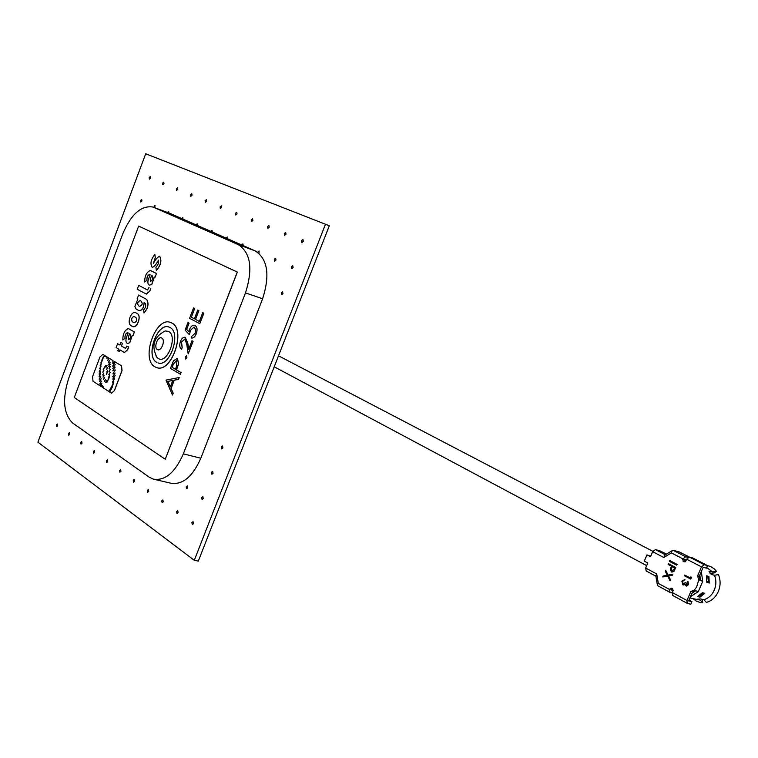 <?xml version="1.0" encoding="UTF-8"?>
<svg xmlns="http://www.w3.org/2000/svg" width="758" height="758" viewBox="0 0 758 758"><rect width="100%" height="100%" fill="white"/><g stroke="black" fill="none" stroke-linecap="round" stroke-linejoin="round"><path stroke-width="1.14" d="M221.592 207.55L220.341 208.602L220.076 206.925L221.327 205.863L221.592 207.55M192.001 195.299L190.808 196.341L190.571 194.711L191.765 193.669L192.001 195.299M206.593 201.344L205.371 202.386L205.115 200.728L206.347 199.686L206.593 201.344M286.003 234.213L284.62 235.302L284.297 233.502L285.681 232.412L286.003 234.213M275.988 260.041L274.633 261.122L274.301 259.302L275.656 258.232L275.988 260.041M203.239 498.565L202.073 499.494L201.675 497.475L202.841 496.537L203.239 498.565M213.064 473.324L211.87 474.271L211.473 472.272L212.666 471.315L213.064 473.324M222.928 447.978L221.706 448.944L221.317 446.955L222.53 445.998L222.928 447.978M282.952 293.678L281.597 294.739L281.237 292.872L282.601 291.802L282.952 293.678M293.109 267.583L291.716 268.664L291.375 266.816L292.759 265.726L293.109 267.583M303.304 241.376L301.892 242.484L301.551 240.646L302.963 239.537L303.304 241.376M187.738 487.83L186.591 488.758L186.203 486.778L187.349 485.85L187.738 487.83M252.878 220.502L251.561 221.573L251.268 219.829L252.585 218.759L252.878 220.502M269.194 227.258L267.849 228.338L267.546 226.566L268.891 225.486L269.194 227.258M257.654 252.253L259.056 250.945L259.028 253.333M237.017 213.936L235.729 214.997L235.454 213.292L236.733 212.221L237.017 213.936M163.974 183.701L162.828 184.715L162.61 183.133L163.756 182.119L163.974 183.701M238.372 244.692L255.285 250.936L170.086 213.443L152.936 207.038C141.253 205.191 131.21 214.107 122.787 233.805L68.807 377.996C62.147 398.888 63.426 413.896 72.645 423.011L149.127 477.114L153.125 479.075C164.96 481.131 175.032 472.727 183.351 453.862L245.488 292.882C253.077 268.872 250.699 252.802 238.372 244.692L153.741 207.36L155.02 205.314L154.727 207.711M141.917 201.041L140.808 202.035L140.6 200.463L141.708 199.477L141.917 201.041M150.501 178.121L149.383 179.134L149.174 177.571L150.302 176.567L150.501 178.121M177.798 189.424L176.633 190.447L176.406 188.846L177.58 187.813L177.798 189.424M167.499 212.458L168.702 211.311L168.911 212.989M178.13 512.635L177.002 513.545L176.614 511.546L177.732 510.627L178.13 512.635M163.226 501.881L162.127 502.781L161.757 500.82L162.856 499.91L163.226 501.881M148.739 491.43L147.668 492.321L147.317 490.398L148.388 489.497L148.739 491.43M134.649 481.264L133.597 482.154L133.266 480.259L134.318 479.369L134.649 481.264M120.948 471.372L119.916 472.262L119.603 470.405L120.636 469.515L120.948 471.372M107.617 461.755L106.603 462.636L106.3 460.807L107.314 459.926L107.617 461.755M94.636 452.384L93.641 453.265L93.357 451.465L94.352 450.593L94.636 452.384M81.997 443.269L81.021 444.131L80.746 442.369L81.722 441.497L81.997 443.269M69.679 434.381L68.722 435.244L68.466 433.5L69.423 432.647L69.679 434.381M57.684 425.721L56.746 426.574L56.499 424.868L57.437 424.016L57.684 425.721M193.461 523.702L192.324 524.612L191.907 522.575L193.053 521.656L193.461 523.702M194.294 560.304L198.312 561.1L329.304 225.761L145.707 153.77L37.9 442.17L194.294 560.304L325.466 224.235M210.762 231.342L211.994 230.309L212.268 232.005M181.56 218.493L182.744 217.47L182.981 219.119M195.962 224.832L197.165 223.799L197.421 225.477M241.631 244.929L242.92 243.868L243.214 245.62M225.979 238.04L227.239 236.989L227.523 238.723M158.242 358.458C167.253 364.598 178.196 335.955 168.541 331.417L165.197 330.933C153.751 336.978 151.031 345.828 157.039 357.482L158.242 358.458M157.91 362.874C169.773 367.782 181.712 332.8 169.953 327.484L168.93 327.039C157.067 322.226 145.176 356.563 156.679 362.324L156.754 362.343C145.252 356.592 157.143 322.254 169.006 327.058M154.964 366.834L156.546 367.545C171.498 373.741 186.534 329.569 171.678 322.946L170.427 322.396C155.485 316.351 140.514 359.51 154.964 366.834M170.379 322.387L171.763 322.965C186.525 329.541 171.744 373.467 156.764 367.611M139.093 306.194L139.017 306.166C136.885 303.996 137.245 302.139 140.078 300.575C137.302 302.215 136.971 304.091 139.093 306.194M140.078 300.575L140.836 300.917C142.968 303.371 142.551 305.199 139.567 306.393M99.715 384.05L101.392 381.056L99.715 384.05M99.895 384.173L101.42 381.066M99.45 381.587L101.136 378.593L99.45 381.587M99.63 381.71L101.165 378.602M99.146 379.152L100.833 376.158L99.146 379.152M99.326 379.275L100.861 376.167M99.099 376.499L100.719 373.618L99.099 376.499M99.279 376.622L100.748 373.628M99.042 374.045L100.662 371.164L99.042 374.045M99.213 374.168L100.691 371.174M99.251 371.354L100.729 368.739L99.251 371.354M99.412 371.458L100.757 368.748M99.63 368.606L101.089 365.972L99.63 368.606M99.781 368.71L101.117 365.981M100.094 365.849L101.572 363.243L100.094 365.849M100.255 365.962L101.6 363.253M100.795 363.035L102.302 360.476L100.795 363.035M100.966 363.158L102.33 360.486M102.898 357.738L104.31 355.483L102.898 357.738M103.069 357.861L104.339 355.493M101.714 360.24L103.116 357.984L101.714 360.24M101.875 360.363L103.145 358.003M108.186 362.703L109.616 360.211L108.186 362.703M108.356 362.826L109.654 360.221M108.602 364.863L110.043 362.362L108.602 364.863M108.782 364.986L110.071 362.371M108.82 366.654L110.261 364.162L108.82 366.654M109 366.787L110.289 364.172M109 368.795L110.298 366.521L109 368.795M109.161 368.909L110.336 366.531M108.991 371.591L110.298 369.326L108.991 371.591M109.161 371.714L110.336 369.336M108.868 374.556L110.175 372.282L108.868 374.556M109.029 374.67L110.204 372.292M108.565 377.304L109.872 375.03L108.565 377.304M108.735 377.427L109.91 375.049M108.034 379.72L109.285 377.56L108.034 379.72M108.195 379.834L109.313 377.569M106.793 382.155L108.043 379.995L106.793 382.155M106.963 382.269L108.072 380.014M105.533 382.477L106.774 380.317L105.533 382.477M105.694 382.591L106.802 380.327M104.377 381.388L105.608 379.237L104.377 381.388M104.538 381.501L105.646 379.246M103.467 379.398L104.699 377.238L103.467 379.398M103.628 379.512L104.737 377.257M102.946 377.077L104.102 375.201L102.946 377.077M103.107 377.2L104.13 375.21M102.681 374.964L103.808 373.012L102.681 374.964M102.832 375.068L103.837 373.021M102.775 372.178L103.903 370.226L102.775 372.178M102.927 372.273L103.931 370.236M103.24 369.506L104.358 367.535L103.24 369.506M103.391 369.601L104.386 367.554M104.595 367.175L105.646 365.46L104.595 367.175M104.746 367.279L105.684 365.479M105.912 367.128L106.963 365.413L105.912 367.128M106.063 367.232L107.001 365.422M106.565 369.298L107.617 367.583L106.565 369.298M106.707 369.402L107.645 367.592M106.688 372.045L107.645 370.491L106.688 372.045M106.831 372.15L107.674 370.501M106.319 374.12L107.276 372.566L106.319 374.12M106.461 374.225L107.314 372.585M112.421 382.155L114.629 378.479L112.421 382.155M112.61 382.297L114.657 378.488M112.771 379.076L115.15 375.428L112.771 379.076M112.97 379.246L115.178 375.437M112.715 376.773L115.036 373.002L112.715 376.773M112.904 376.916L115.064 373.012M115.14 362.125L112.648 366.199L115.14 362.125M112.696 366.209L115.045 362.021M115.197 364.636L112.8 368.53L115.197 364.636M112.838 368.549L115.083 364.532M115.311 370.046L112.923 373.884L115.311 370.046M112.97 373.893L115.197 369.923M112.809 370.851L115.121 367.052L112.809 370.851M112.999 370.984L115.15 367.071M104.613 355.455L102.832 354.393L99.98 356.942L92.58 376.603L93.016 381.255L100.056 385.822L101.875 383.16L100.729 386.258L102.273 385.329L102.084 387.139L103.259 386.855L103.344 387.954L108.536 391.327L110.365 389.366L113.823 381.776L112.193 387.357L109.702 392.085L111.473 393.184L114.363 390.645L121.962 370.558L121.469 365.82L114.581 361.585L112.857 363.537L112.933 360.571L109.256 358.316L107.788 360.382L108.65 357.937L107.93 357.501L106.944 358.316L107.039 356.942L105.997 356.866L105.438 355.966L104.613 356.554L104.613 355.455L104.661 356.563M105.845 356.213L106.035 356.876M107.039 356.942L106.992 358.326M108.65 357.937L107.835 360.391M112.933 360.571L112.828 361.945M113.15 361.85L112.904 363.546M113.852 381.786L112.051 385.547M194.692 308.459L193.574 307.9L194.692 308.459L191.348 317.214L194.389 318.824L197.743 310.06L198.871 310.628L195.507 319.412L199.363 321.458M203.874 313.225L202.737 312.656L203.874 313.225L199.771 323.694L189.595 318.294L193.574 307.9M189.083 323.126L187.975 322.548L189.083 323.126L186.686 329.389L188.894 331.748M195.138 325.504L194.635 325.296L195.138 325.504C197.251 326.992 197.62 329.796 196.256 333.908C194.872 337.054 193.195 338.419 191.224 337.992L191.774 336.315L195.166 333.217L195.697 329.474L194.076 326.992L190.438 330.374L194.105 327.001M190.438 330.374L189.396 334.723L190.514 330.403M188.733 349.201L187.823 343.232L185.189 337.319L187.747 343.213L188.676 349.343L191.973 340.73L193.025 341.308L188.202 353.882L186.762 344.378L185.009 339.177L181.456 342.038L182.128 347.59L181.503 349.239L182.214 347.619L181.532 342.066L184.791 339.082M188.202 353.882L193.101 341.327L191.973 340.73M186.657 355.872L186.913 357.89L185.52 358.979L185.151 356.914L186.525 355.824M180.395 374.244L181.105 372.614L176.491 369.904L178.623 363.821L177.495 358.695L178.537 363.793L176.415 369.885L181.029 372.595L180.395 374.244L170.446 368.388L173.563 360.723L177.088 358.506M172.436 395.013L173.203 393.231L171.09 388.503L174.274 380.184L178.518 379.37L179.21 377.579L178.443 379.351L174.198 380.165L171.014 388.475L173.127 393.212L172.436 395.013L165.974 380.09L179.125 377.55M138.771 310.496C141.964 310.827 143.755 308.25 144.124 302.755M138.61 295.108L146.777 299.467C149.07 303.769 148.142 308.269 144.001 312.978L143.575 309.937C145.659 307.757 146.218 305.569 145.242 303.361L144.048 302.717C143.679 308.222 141.888 310.808 138.676 310.467L135.72 308.705L134.896 306.355L137.804 299.221L137.103 298.851L138.61 295.108M101.904 383.178L100.056 385.822M102.908 354.422L104.689 355.483M105.438 355.966L105.921 356.232M106.518 356.63L107.115 356.971M107.93 357.501L108.726 357.956M109.256 358.316L113.008 360.59M114.581 361.585L121.545 365.849L122.038 370.577L114.439 390.664L111.549 393.203M112.108 385.547L109.342 390.91M109.285 390.863L108.536 391.327M103.287 386.864L102.434 387.366M102.302 385.339L101.022 386.457M138.648 226.073L74.284 397.514L165.244 459.282L237.273 272.056L138.648 226.073L237.349 272.084L165.244 459.282M158.45 260.117C158.924 262.675 158.081 265.044 155.921 267.214L156.328 270.426C160.829 265.148 161.909 260.401 159.597 256.185C157.209 257.474 155.134 259.928 153.343 263.557L155.238 257.616L154.85 254.499C150.823 259.511 149.951 263.841 152.225 267.479C154.585 266.191 156.66 263.737 158.45 260.117C156.716 263.803 154.651 266.266 152.301 267.498L152.254 267.489M154.85 254.499L155.314 257.644L153.381 263.566M159.597 256.185L159.673 256.213C161.985 260.43 160.904 265.177 156.404 270.454L156.328 270.426M146.91 280.195C146.749 277.115 147.63 275.211 149.572 274.491C147.668 275.325 146.806 277.229 146.986 280.223L144.693 281.995L146.986 280.223M156.423 273.515L150.378 270.464L156.499 273.543L154.973 277.333L156.499 273.543M154.348 277.011L151.837 284.43L149.345 285.216L151.837 284.43M138.695 285.349L147.602 290.011L138.695 285.349L137.226 289.253L146.36 294.076L149.705 291.157L150.823 288.438L149.781 291.176L146.408 294.085M137.549 313.679L135.113 312.419C133.124 312.258 131.447 313.831 130.063 317.147C128.661 321.136 128.888 323.931 130.746 325.542L132.868 326.689C135.009 327.124 136.819 325.485 138.297 321.762C139.586 317.82 139.311 315.12 137.473 313.66L137.549 313.679C139.387 315.139 139.662 317.839 138.373 321.79C136.914 325.476 135.113 327.124 132.982 326.717M127.524 332.582C125.705 333.482 124.881 335.377 125.061 338.267L122.881 339.972L124.985 338.248C124.814 335.282 125.657 333.397 127.505 332.572L128.178 332.942L126.482 337.433C125.506 340.579 125.819 342.588 127.41 343.459L129.703 342.73L127.486 343.478M134.384 331.995L128.424 328.593L134.384 331.995L132.953 335.775L132.186 335.349L129.703 342.73M129.779 342.758L132.271 335.396M117.585 343.668L119.963 345.089L117.585 343.668L116.116 347.571L118.485 348.993L117.878 350.594L119.319 351.466L119.925 349.855L124.397 352.498L127.609 349.694L128.708 346.993L127.685 349.713L124.473 352.527M119.991 349.893L119.319 351.466M122.483 343.298L120.967 342.426L122.483 343.298L121.469 345.989L125.553 348.424L126.946 345.98L128.708 346.993M183.351 453.862L200.823 458.239L262.619 298.785L245.488 292.882M255.285 250.936C267.697 259.046 270.142 275.002 262.619 298.785M200.823 458.239C192.541 476.915 182.451 485.215 170.55 483.149L154.708 479.444M153.372 207.199L170.086 213.443M149.572 274.491L150.15 274.784L148.435 279.314C147.478 282.383 147.763 284.345 149.307 285.197L149.383 285.226M151.761 284.411L154.262 276.964L154.973 277.333M150.586 281.436L150.292 279.124L151.638 275.542M150.207 279.105L150.548 281.426C152.614 280.024 153.201 278.167 152.301 275.874L151.572 275.505L150.292 279.124M150.378 270.464C146.578 272.084 144.683 275.931 144.693 281.995M147.516 289.982L149.013 287.509M143.925 312.95C148.066 308.25 148.994 303.75 146.701 299.448L146.777 299.467M146.701 299.448L138.534 295.08M135.18 312.438L135.691 312.656M135.616 312.628L137.473 313.66M132.271 321.714L134.043 322.737C136.506 321.961 137.16 320.227 136.004 317.545L133.92 316.418C131.684 317.545 131.125 319.317 132.271 321.714L134.109 322.756M132.195 321.695C131.058 319.222 131.627 317.46 133.92 316.418M134.308 331.976L132.877 335.747M122.805 339.954C122.834 333.823 124.7 330.043 128.424 328.593M128.614 339.688L128.292 337.329L129.637 333.785M128.216 337.301L128.566 339.679C130.575 338.305 131.143 336.467 130.272 334.155L129.561 333.738L128.292 337.329M126.946 345.98L128.633 346.974M122.408 343.279L121.469 345.989M121.394 345.97L125.477 348.396M119.963 345.089L120.967 342.426M167.84 381.378L170.342 386.968L172.843 380.421L167.84 381.378L172.833 380.459M170.37 386.883L167.916 381.397M172.085 367.346L175.392 369.279L176.642 366.086L176.785 360.315L173.364 364.001L172.085 367.346L173.449 364.02L176.576 360.23M175.401 369.26L172.161 367.365M186.582 355.853L186.913 357.89M186.828 357.871L185.52 358.979M181.503 349.239C179.599 347.789 179.248 345.165 180.461 341.384C181.721 338.371 183.294 337.016 185.17 337.31L185.246 337.338M189.396 334.723L185.085 330.09L187.975 322.548M195.062 325.485C197.175 326.973 197.544 329.768 196.18 333.89L196.256 333.908M196.18 333.89C194.797 337.035 193.119 338.39 191.139 337.973M189.007 323.098L186.61 329.36L188.884 331.796L189.519 329.512C190.902 326.281 192.598 324.869 194.617 325.286L194.692 325.315M203.798 313.206L199.771 323.694M197.743 310.06L198.786 310.609L195.431 319.393L199.354 321.468L202.737 312.656M194.617 308.44L191.348 317.214M191.262 317.195L194.38 318.843M155.864 355.777L157.039 357.482M687.885 581.471L688.52 584.636L686.142 586.124L684.976 584.418L682.759 584.835L681.868 581.083L684.919 579.519L682.598 581.452L683.081 584.134L685.44 582.466L686.094 582.817L686.407 585.403L687.857 584.304L687.961 581.49L688.596 584.655L686.255 586.152M714.472 575.256L718.423 574.621C720.697 580.126 720.64 585.792 718.271 591.619C715.628 597.313 711.667 600.905 706.371 602.402L703.86 599.72C708.484 598.337 711.942 595.153 714.244 590.179C716.319 585.072 716.395 580.107 714.472 575.256L711.25 574.422L708.957 571.181L712.529 571.902L706.674 567.524M700.411 580.164L699.852 574.886L699.217 576.364L700.231 580.069L702.713 581.377L698.762 579.747L696.678 586.9L694.29 590.103L690.86 591.458L686.956 600.488L672.251 592.519L673.085 590.596L672.592 588.758L671.37 588.123L669.693 589.553L658.323 583.395L656.722 573.958L645.655 568.036L647.815 563.005L644.3 561.138L646.981 554.865L650.506 556.713L652.657 551.672L663.781 557.49L671.408 552.904L672.109 550.696L673.17 550.299L679.357 551.957L689.249 557.035M694.47 590.207L691.874 593.334L695.664 590.776M708.503 582.826L707.953 577.89L708.929 576.478L709.251 583.025L706.807 582.409L706.494 575.853L708.929 576.478M684.986 584.513L683.223 585.005M684.673 575.038L690.367 578.032L690.964 576.866L691.419 577.662L690.718 579.074L684.379 575.729L684.673 575.038L690.377 578.013M665.638 570.224L668.063 575.095L672.82 574.176L672.422 575.104L668.452 575.862L670.413 579.785L670.015 580.704L667.665 576.014L662.748 576.952L663.146 576.033L667.286 575.237L665.24 571.153L665.638 570.224L668.13 575.076M672.82 574.176L672.507 575.123L668.537 575.881L670.489 579.804L670.015 580.704M667.684 576.042L662.748 576.952M668.452 563.658L675.7 567.467L673.966 571.2L671.389 571.939L670.318 569.192L671.446 566.217L668.111 564.464L668.452 563.658L675.785 567.486L674.052 571.229L671.91 572.138M671.408 552.904L682.911 558.845L683.129 561.318L684.18 561.858L685.782 561.119L686.615 559.196L701.491 566.87L697.568 575.938L698.762 579.747M669.864 560.598L677.121 564.388L676.771 565.193L669.437 561.375L669.864 560.598M665.202 554.856L663.781 557.49M664.321 553.027L659.886 550.791L655.376 549.597L652.657 551.672M646.981 554.865L650.658 556.353M645.655 568.036L646.242 570.964M655.869 576.108L656.722 573.958M657.925 585.801L657.357 584.892L658.323 583.395M672.1 592.945L669.939 592.377L669.693 589.553M672.28 588.587L671.342 589.951L673.161 590.387M672.251 592.519L672.81 595.466M688.965 600.071L691.902 601.663L690.794 604.23L687.193 603.33L686.956 600.488M691.902 601.663L688.605 600.886L691.874 593.334M694.29 590.103L698.232 591.733L690.424 596.688M701.491 566.87L704.248 564.71L689.363 557.064L686.615 559.196M689.363 557.064L692.632 557.935L707.517 565.572L706.399 568.159L703.13 567.306L699.852 574.886M712.529 571.902L716.471 571.267L714.32 568.917L710.417 566.434L704.248 564.71M686.369 559.764L684.55 559.281L685.043 561.886M682.911 558.845L685.649 556.723L688.065 557.367M659.886 550.791L666.367 554.155M663.942 552.895L665.278 553.766M701.311 571.513L702.713 581.377L698.232 591.733M689.458 557.083L679.357 551.957M689.884 597.929L700.288 600.156L697.417 599.161L700.619 598.943L703.86 599.72M704.788 593.334L699.975 597.152L697.521 596.565L702.334 592.737L704.788 593.334M700.288 600.156L702.789 602.828L700.506 602.619L696.214 601.056L693.115 598.697M684.322 561.308L685.241 561.782M685.024 559.897L686.104 560.361M716.471 571.267L714.462 572.84L710.123 573.436M701.993 599.275L702.789 602.828M697.597 596.527L699.975 597.152M699.937 597.086L700.354 595.428L703.405 592.993M669.778 560.579L677.121 564.388M677.036 564.369L676.695 565.174M674.611 567.884L672.194 566.605L671.503 568.159L671.73 571.144L673.909 569.514L674.611 567.884M672.27 566.643L671.588 568.187L671.929 571.219M690.879 576.847L691.419 577.662M691.334 577.643L690.718 579.074M685.365 582.447L686.009 582.798L686.274 585.347M684.844 579.5L682.513 581.433L683.081 584.134M157.38 349.533C161.208 352.091 165.822 339.991 161.757 338.04C157.929 335.557 153.362 347.552 157.38 349.533M706.892 581.594L708.152 581.907M665.344 554.771L655.376 549.597M669.968 588.919L671.616 589.317M690.86 591.458L692.509 591.856M698.592 579.652L700.231 580.069M697.568 575.938L699.217 576.364M683.129 561.318L684.768 561.744M682.626 559.489L684.275 559.925M685.649 556.723L673.17 550.299M684.341 559.774L685.63 560.115M708.863 576.487L706.494 575.881M707.953 577.89L706.797 577.596M699.634 595.257L700.354 595.428M703.31 593.078L702.259 592.822M278.508 355.796L652.837 551.312M274.216 366.787L646.688 565.629M664.482 555.292L672.109 550.696M655.888 576.184L645.939 570.84M657.357 584.892L655.765 575.464M669.939 592.377L657.641 585.688M687.193 603.33L672.507 595.343M685.241 559.954L684.36 559.726"/></g></svg>
